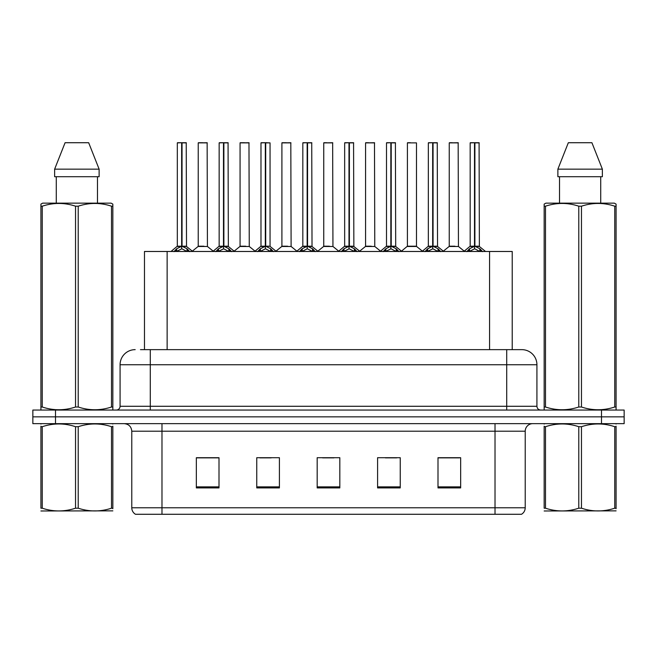 <?xml version="1.0" encoding="UTF-8"?>
<svg xmlns="http://www.w3.org/2000/svg" width="657" height="657" viewBox="0 0 657 657"><rect width="100%" height="100%" fill="white"/><g stroke="black" fill="none" stroke-linecap="round" stroke-linejoin="round"><path stroke-width="0.99" d="M144.474 349.647L144.474 251.475L512.222 251.475L512.222 349.647M525.222 507.779C525.132 510.596 523.9 512.756 521.527 514.275L495.017 514.275L495.017 507.779L525.222 507.779L525.222 431.206A7.555 7.555 0 0 1 532.778 423.65M495.017 514.275L135.473 514.275A7.555 7.555 0 0 1 131.778 507.779L131.778 431.206C131.334 426.615 128.813 424.102 124.222 423.65M55.508 410.058L624.15 410.058L624.15 416.858L32.85 416.858L32.85 423.65L55.508 423.65L55.508 416.858L32.85 416.858L32.85 410.058L55.508 410.058L55.508 416.858L624.15 416.858L624.15 423.65L55.508 423.65M460.656 487.913L460.656 457.707L437.997 457.707L437.997 487.913L460.656 487.913M400.244 487.913L400.244 457.707L377.586 457.707L377.586 487.913L400.244 487.913M219.003 487.913L219.003 457.707L196.344 457.707L196.344 487.913L219.003 487.913M279.414 487.913L279.414 457.707L256.756 457.707L256.756 487.913L279.414 487.913M339.825 487.913L339.825 457.707L317.175 457.707L317.175 487.913L339.825 487.913M481.277 514.275L175.723 514.275M437.997 457.863L459.448 457.863M448.123 457.863L438.531 457.863M259.852 457.863L271.185 457.863M218.017 457.863L208.425 457.863M197.1 457.863L219.003 457.863M385.363 457.863L396.688 457.863M322.612 457.863L333.937 457.863M140.812 349.647L516.533 349.647M140.467 349.647L150.281 349.647L150.281 364.75L120.075 364.75L120.075 406.281A3.778 3.778 0 0 1 116.297 410.058M135.178 349.647A15.103 15.103 0 0 0 120.075 364.75M521.822 349.647A15.103 15.103 0 0 1 536.925 364.75L506.719 364.75L506.719 349.647L521.592 349.647M536.925 364.75L536.925 406.281C537.155 408.58 538.412 409.837 540.703 410.058M173.949 251.647L176.7 248.748L181.644 246.252L181.644 248.88L181.784 245.431L182.046 246.252L186.99 248.748L189.742 251.647M177.316 142.881L181.652 142.725L177.316 142.881L177.316 246.186L181.644 246.252M181.652 142.725L177.464 142.725M182.539 246.482L186.514 246.482L186.227 142.725L182.038 142.725L182.046 246.186L186.374 246.186L182.046 246.194M181.644 142.881L181.644 246.186L181.784 142.725M182.038 142.725L182.046 246.252M180.338 142.725L183.352 142.725M181.644 246.194L177.316 246.186L171.017 251.475M186.99 251.491L182.046 248.88M181.644 248.88L177.431 250.966M203.908 246.186L198.094 246.482L207.431 246.482L207.144 142.725L198.233 142.881L198.233 246.186L202.964 246.186M202.701 142.725L198.381 142.725M215.792 251.647L218.535 248.748L223.487 246.252L223.487 248.88L223.618 245.431L223.881 246.252L228.825 248.748L231.576 251.647M219.151 142.881L223.495 142.725L219.151 142.881L219.151 246.186L223.487 246.252M223.495 142.725L219.298 142.725M224.374 246.482L228.349 246.482L228.061 142.725L223.873 142.725L223.881 246.186L228.217 246.186L223.881 246.194M223.487 142.881L223.487 246.186L223.618 142.725M223.873 142.725L223.881 246.252M222.173 142.725L225.195 142.725M223.487 246.194L219.151 246.186L212.852 251.475M228.825 251.491L223.881 248.88M223.487 248.88L219.266 250.966M257.626 251.647L260.369 248.748L265.321 246.252L265.321 248.88L265.453 245.431L265.715 246.252L270.668 248.748L273.411 251.647M260.985 142.881L265.329 142.725L260.985 142.881L260.985 246.186L265.321 246.252M265.329 142.725L261.141 142.725M270.052 142.881L265.707 142.725L265.715 246.186L270.052 246.186L270.052 142.881L265.715 142.881M265.321 142.881L265.321 246.186L265.453 142.725M265.707 142.725L265.715 246.252M264.007 142.725L267.029 142.725M265.321 246.194L260.993 246.186L254.694 251.475M265.715 246.194L270.043 246.186L266.216 246.482M270.668 251.491L265.715 248.88M265.321 248.88L261.1 250.966M299.461 251.647L302.212 248.748L307.156 246.252L307.156 248.88L307.287 245.431L307.55 246.252L312.502 248.748L315.245 251.647M302.828 142.881L307.164 142.725L302.828 142.881L302.828 246.186L307.156 246.252M307.164 142.725L302.976 142.725M308.051 246.482L312.026 246.482L311.738 142.725L307.55 142.725L307.55 246.186L311.886 246.186L307.55 246.194M307.156 142.881L307.156 246.186L307.287 142.725M307.55 142.725L307.55 246.252M305.842 142.725L308.864 142.725M307.156 246.194L302.828 246.186L296.529 251.475M312.502 251.491L307.55 248.88M307.156 248.88L302.934 250.966M341.295 251.647L344.046 248.748L348.99 246.252L348.99 248.88L349.13 245.431L349.393 246.252L354.337 248.748L357.088 251.647M344.662 142.881L348.998 142.725L344.662 142.881L344.662 246.186L348.99 246.252M348.998 142.725L344.81 142.725M349.885 246.482L353.86 246.482L353.573 142.725L349.384 142.725L349.393 246.186L353.721 246.186L349.393 246.194M348.99 142.881L348.99 246.186L349.13 142.725M349.384 142.725L349.393 246.252M347.684 142.725L350.698 142.725M348.99 246.194L344.662 246.186L338.363 251.475M354.337 251.491L349.393 248.88M348.99 248.88L344.777 250.966M245.743 246.186L239.928 246.482L249.266 246.482L248.978 142.725L240.068 142.881L240.068 246.186L244.798 246.186M244.535 142.725L240.224 142.725M287.577 246.186L281.771 246.482L291.108 246.482L290.813 142.725L281.902 142.881L281.902 246.186L286.633 246.186M286.37 142.725L282.058 142.725M329.42 246.186L323.605 246.482L332.943 246.482L332.656 142.725L323.745 142.881L323.745 246.186L328.467 246.186M326.767 142.725L323.893 142.725M112.84 510.859L40.915 510.982M112.84 508.69L112.84 508.198C112.84 511.86 112.84 511.86 112.84 508.198L111.509 508.198L111.509 426.705C100.455 423.051 89.36 423.051 78.216 426.705L75.539 426.705C64.493 423.051 53.389 423.051 42.245 426.705L40.915 426.705C40.915 423.051 40.915 423.051 40.915 426.705L40.915 426.212M78.216 426.705L78.216 508.198C89.262 511.852 100.365 511.852 111.509 508.198M78.216 508.198L75.539 508.198L75.539 426.705M112.84 426.212L112.84 426.705C112.84 423.051 112.84 423.051 112.84 426.705L111.509 426.705M112.84 424.003L112.372 423.65M41.383 423.65L40.915 424.044M112.84 426.705L112.84 508.198M42.245 426.705L42.245 508.198L40.915 508.198L40.915 426.705M42.245 508.198C53.299 511.852 64.394 511.852 75.539 508.198M40.915 508.198C40.915 511.86 40.915 511.86 40.915 508.198M616.085 510.859L544.16 510.982M616.085 508.69L616.085 508.198C616.085 511.86 616.085 511.86 616.085 508.198L614.755 508.198L614.755 426.705C603.701 423.051 592.606 423.051 581.461 426.705L578.784 426.705C567.738 423.051 556.635 423.051 545.491 426.705L544.16 426.705C544.16 423.051 544.16 423.051 544.16 426.705L544.16 426.212M581.461 426.705L581.461 508.198C592.507 511.852 603.611 511.852 614.755 508.198M581.461 508.198L578.784 508.198L578.784 426.705M616.085 426.212L616.085 426.705C616.085 423.051 616.085 423.051 616.085 426.705L614.755 426.705M616.085 424.003L615.617 423.65M544.628 423.65L544.16 424.044M616.085 426.705L616.085 508.198M545.491 426.705L545.491 508.198L544.16 508.198L544.16 426.705M545.491 508.198C556.545 511.852 567.64 511.852 578.784 508.198M544.16 508.198C544.16 511.86 544.16 511.86 544.16 508.198M112.372 410.058L112.84 409.787L112.84 407.003L111.509 407.003L111.509 206.191C100.455 202.537 89.36 202.537 78.216 206.191L75.539 206.191C64.493 202.537 53.389 202.537 42.245 206.191L40.915 206.191L40.915 204.113L42.664 203.144L40.915 204.113L40.915 407.956M78.216 206.191L78.216 407.003C89.262 410.666 100.365 410.666 111.509 407.003M78.216 407.003L75.539 407.003L75.539 206.191M42.245 206.191L42.245 407.003C53.299 410.666 64.394 410.666 75.539 407.003M42.245 407.003L40.915 407.003L40.915 409.787L41.383 410.058M112.84 214.469L112.84 204.113L111.09 203.144L112.84 204.113L112.84 206.191L111.509 206.191M111.09 203.144L42.664 203.144M56.28 176.708L56.28 203.144M97.474 203.144L97.474 176.708L97.474 203.144M88.67 142.725L99.125 169.161L99.125 176.708L54.63 176.708L54.63 169.161L65.084 142.725L54.63 169.161L99.125 169.161L88.67 142.725L65.084 142.725M112.84 407.956L112.84 206.191M615.617 410.058L616.085 409.787L616.085 407.003L614.755 407.003L614.755 206.191C603.701 202.537 592.606 202.537 581.461 206.191L578.784 206.191C567.738 202.537 556.635 202.537 545.491 206.191L544.16 206.191L544.16 204.113L545.91 203.144L544.16 204.113L544.16 407.956M581.461 206.191L581.461 407.003C592.507 410.666 603.611 410.666 614.755 407.003M581.461 407.003L578.784 407.003L578.784 206.191M545.491 206.191L545.491 407.003C556.545 410.666 567.64 410.666 578.784 407.003M545.491 407.003L544.16 407.003L544.16 409.787L544.628 410.058M616.085 214.469L616.085 204.113L614.336 203.144L616.085 204.113L616.085 206.191L614.755 206.191M614.336 203.144L545.91 203.144M559.526 176.708L559.526 203.144M600.72 203.144L600.72 176.708L600.72 203.144M591.916 142.725L602.37 169.161L602.37 176.708L557.875 176.708L557.875 169.161L568.33 142.725L557.875 169.161L602.37 169.161L591.916 142.725L568.33 142.725M616.085 407.956L616.085 206.191M383.138 251.647L385.881 248.748L390.833 246.252L390.833 248.88L390.964 245.431L391.227 246.252L396.171 248.748L398.922 251.647M386.497 142.881L390.841 142.725L386.497 142.881L386.497 246.186L390.833 246.252M390.841 142.725L386.645 142.725M391.72 246.482L395.695 246.482L395.407 142.725L391.219 142.725L391.227 246.186L395.563 246.186L391.227 246.194M390.833 142.881L390.833 246.186L390.964 142.725M391.219 142.725L391.227 246.252M389.519 142.725L392.541 142.725M390.833 246.194L386.497 246.186L380.198 251.475M396.171 251.491L391.227 248.88M390.833 248.88L386.612 250.966M424.972 251.647L427.715 248.748L432.667 246.252L432.667 248.88L432.799 245.431L433.062 246.252L438.014 248.748L440.757 251.647M428.331 142.881L432.676 142.725L428.331 142.881L428.331 246.186L432.667 246.252M432.676 142.725L428.487 142.725M433.563 246.482L437.537 246.482L437.242 142.725L433.053 142.725L433.062 246.186L437.398 246.186L433.062 246.194M432.667 142.881L432.667 246.186L432.799 142.725M433.053 142.725L433.062 246.252M431.353 142.725L434.376 142.725M432.667 246.194L428.339 246.186L422.04 251.475M438.014 251.491L433.062 248.88M432.667 248.88L428.446 250.966M466.807 251.647L469.558 248.748L474.502 246.252L474.502 248.88L474.633 245.431L474.896 246.252L479.848 248.748L482.591 251.647M470.174 142.881L474.51 142.725L470.174 142.881L470.174 246.186L474.502 246.252M474.51 142.725L470.322 142.725M475.397 246.482L479.372 246.482L479.084 142.725L474.896 142.725L474.896 246.186L479.232 246.186L474.896 246.194M474.502 142.881L474.502 246.186L474.633 142.725M474.896 142.725L474.896 246.252M473.188 142.725L476.21 142.725M474.502 246.194L470.174 246.186L463.875 251.475M479.848 251.491L474.896 248.88M474.502 248.88L470.289 250.966M371.254 246.186L365.44 246.482L374.777 246.482L374.49 142.725L365.579 142.881L365.579 246.186L370.31 246.186M368.602 142.725L365.727 142.725M416.481 142.881L407.414 142.881L407.414 246.186L416.481 246.186L416.481 142.881L407.414 142.881M410.436 142.725L407.57 142.725M413.089 246.186L412.144 246.186M411.75 246.186L407.414 246.186L401.484 251.171M454.923 246.186L449.117 246.482L458.455 246.482L458.167 142.725L449.248 142.881L449.248 246.186L453.979 246.186M452.271 142.725L449.404 142.725M167.133 349.647L167.133 251.475M489.564 349.647L489.564 251.475M495.017 423.65L495.017 431.206L131.778 431.206M525.222 431.206L495.017 431.206L495.017 507.779L161.983 507.779L161.983 514.275M131.778 507.779L161.983 507.779L161.983 423.65M601.492 423.65L601.492 410.058M339.825 486.87L317.175 486.87M279.414 486.87L256.756 486.87M219.003 486.87L196.344 486.87M400.244 486.87L377.586 486.87M460.656 486.87L437.997 486.87M150.281 410.058L150.281 406.281L536.925 406.281M120.075 406.281L150.281 406.281L150.281 364.75L506.719 364.75L506.719 410.058M181.151 246.482L177.176 246.482M186.374 142.881L182.046 142.881M186.99 248.748L186.99 251.475M187.787 249.438L187.787 251.475M175.904 249.438L175.904 251.475M176.7 248.748L176.7 251.475M207.292 142.881L198.233 142.881M222.986 246.482L219.011 246.482M228.217 142.881L223.881 142.881M228.825 248.748L228.825 251.475M229.622 249.438L229.622 251.475M217.738 249.438L217.738 251.475M218.535 248.748L218.535 251.475M264.82 246.482L260.854 246.482M270.668 248.748L270.668 251.475M271.456 249.438L271.456 251.475M259.581 249.438L259.581 251.475M260.369 248.748L260.369 251.475M306.663 246.482L302.688 246.482M311.886 142.881L307.55 142.881M312.502 248.748L312.502 251.475M313.299 249.438L313.299 251.475M301.415 249.438L301.415 251.475M302.212 248.748L302.212 251.475M348.497 246.482L344.523 246.482M353.721 142.881L349.393 142.881M354.337 248.748L354.337 251.475M355.133 249.438L355.133 251.475M343.25 249.438L343.25 251.475M344.046 248.748L344.046 251.475M249.134 142.881L240.068 142.881M290.969 142.881L281.902 142.881M332.803 142.881L323.745 142.881M390.332 246.482L386.357 246.482M395.563 142.881L391.227 142.881M396.171 248.748L396.171 251.475M396.968 249.438L396.968 251.475M385.084 249.438L385.084 251.475M385.881 248.748L385.881 251.475M432.166 246.482L428.2 246.482M437.398 142.881L433.062 142.881M438.014 248.748L438.014 251.475M438.802 249.438L438.802 251.475M426.927 249.438L426.927 251.475M427.715 248.748L427.715 251.475M474.009 246.482L470.034 246.482M479.232 142.881L474.896 142.881M479.848 248.748L479.848 251.475M480.645 249.438L480.645 251.475M468.761 249.438L468.761 251.475M469.558 248.748L469.558 251.475M374.638 142.881L365.579 142.881M411.947 246.186L416.612 246.482L407.274 246.482M458.315 142.881L449.248 142.881M186.514 246.482L192.673 251.475M198.094 246.482L192.304 251.171M207.431 246.482L213.221 251.171M228.349 246.482L234.508 251.475M270.191 246.482L276.342 251.475M312.026 246.482L318.185 251.475M353.86 246.482L360.02 251.475M239.928 246.482L234.138 251.171M249.266 246.482L255.056 251.171M281.771 246.482L275.981 251.171M291.108 246.482L296.898 251.171M323.605 246.482L317.816 251.171M332.943 246.482L338.733 251.171M395.695 246.482L401.854 251.475M437.537 246.482L443.689 251.475M479.372 246.482L485.531 251.475M365.44 246.482L359.65 251.171M374.777 246.482L380.567 251.171M416.612 246.482L422.402 251.171M449.117 246.482L443.327 251.171M458.455 246.482L464.244 251.171"/></g></svg>
